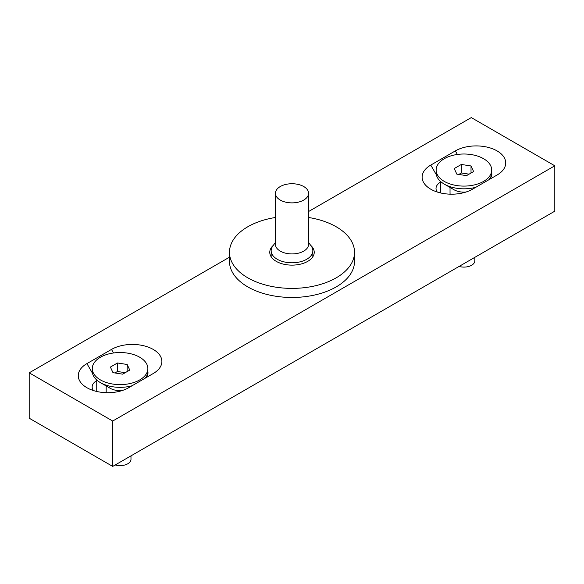 <?xml version="1.0" encoding="UTF-8"?>
<svg xmlns="http://www.w3.org/2000/svg" width="584" height="584" viewBox="0 0 584 584"><rect width="100%" height="100%" fill="white"/><g stroke="black" fill="none" stroke-linecap="round" stroke-linejoin="round"><path stroke-width="0.88" d="M459.068 266.443A10.913 6.3 -0 0 0 474.836 260.807L474.836 257.34M450.169 194.165A13.892 8.023 180 0 1 450.03 193.041L450.03 187.442M436.139 170.053A27.784 16.045 0 0 0 444.278 181.398A27.784 16.045 0 0 0 474.558 184.873A27.784 16.045 0 0 0 491.713 170.053A27.784 16.045 0 0 0 463.922 154.008A27.784 16.045 0 0 0 436.139 170.053L436.139 172.776A27.784 16.045 0 0 0 444.278 184.121L454.104 189.793A13.892 8.023 0 0 0 465.944 192.056M454.104 189.793L444.278 184.121A27.784 16.045 0 0 0 475.88 187.26M489.012 179.675A27.784 16.045 0 0 0 491.713 172.776L491.713 170.053M461.331 164.462L454.243 168.55L456.834 174.142L466.521 175.645L473.609 171.55L471.018 165.958L461.331 164.462L461.331 172.966L458.776 174.448M469.076 174.163L461.331 172.966M471.018 173.047L471.018 165.958M115.216 464.966A10.913 6.3 -0 0 0 130.984 459.323L130.984 455.863M106.317 392.689A13.892 8.023 180 0 1 106.178 391.557L106.178 385.958M92.287 368.57A27.784 16.045 0 0 0 100.426 379.914A27.784 16.045 0 0 0 130.707 383.396A27.784 16.045 0 0 0 147.862 368.57A27.784 16.045 0 0 0 120.078 352.532A27.784 16.045 0 0 0 92.287 368.57L92.287 371.293A27.784 16.045 0 0 0 100.426 382.637L110.252 388.309A13.892 8.023 0 0 0 122.093 390.572M110.252 388.309L100.426 382.637A27.784 16.045 0 0 0 132.028 385.776M145.16 378.198A27.784 16.045 0 0 0 147.862 371.293L147.862 368.57M117.479 362.978L110.391 367.073L112.982 372.665L122.669 374.161L129.757 370.073L127.166 364.482L117.479 362.978L117.479 371.49L114.924 372.964M125.224 372.687L117.479 371.49M127.166 371.57L127.166 364.482M308.578 193.304L308.578 244.353A16.578 9.57 180 0 1 292 253.923A16.578 9.57 180 0 1 275.422 244.353L275.422 193.304A16.578 9.57 180 0 1 280.276 186.537A16.578 9.57 180 0 1 303.724 186.537A16.578 9.57 180 0 1 308.578 193.304A16.578 9.57 180 0 1 292 202.874A16.578 9.57 180 0 1 275.422 193.304M275.422 242.44L272.757 246.134A20.841 12.03 0 0 0 271.159 250.762A20.841 12.03 0 0 0 292 262.793A20.841 12.03 0 0 0 312.841 250.762A20.841 12.03 0 0 0 311.243 246.134L308.578 242.44M308.578 217.489A62.525 36.099 180 0 1 336.209 226.774A62.525 36.099 180 0 1 354.524 252.295A62.525 36.099 180 0 1 292 288.394A62.525 36.099 180 0 1 229.476 252.295A62.525 36.099 180 0 1 275.422 217.489M310.637 245.302A22.229 12.833 180 0 1 314.228 252.295A22.229 12.833 180 0 1 292 265.129A22.229 12.833 180 0 1 269.772 252.295A22.229 12.833 180 0 1 273.363 245.302M354.524 252.295L354.524 261.369A62.525 36.099 180 0 1 292 297.468A62.525 36.099 180 0 1 229.476 261.369L229.476 252.295M229.476 257.194L29.2 372.826L29.2 418.202L112.705 466.412L112.705 421.035L554.8 165.798L471.295 117.588L308.578 211.525M112.705 466.412L554.8 211.174L554.8 165.798M29.2 372.826L112.705 421.035M455.33 150.906L430.766 165.089A29.521 17.046 0 0 0 430.766 189.194A29.521 17.046 0 0 0 472.522 189.194L497.079 175.017A29.521 17.046 0 0 0 497.079 150.906A29.521 17.046 0 0 0 455.33 150.906L457.381 154.461M86.921 363.606A29.521 17.046 0 0 0 86.921 387.718A29.521 17.046 0 0 0 128.67 387.718L153.234 373.534A29.521 17.046 0 0 0 153.234 349.429A29.521 17.046 0 0 0 111.478 349.429L86.921 363.606L92.498 373.278M145.642 377.578A15.629 9.023 0 0 0 147.986 372.826A15.629 9.023 0 0 0 147.854 371.665M97.17 380.381L96.74 380.622A15.629 9.023 0 0 0 92.162 387.009A15.629 9.023 0 0 0 93.418 390.55M489.494 179.062A15.629 9.023 0 0 0 491.837 174.302A15.629 9.023 0 0 0 491.706 173.141M441.022 181.858L440.591 182.106A15.629 9.023 0 0 0 436.014 188.486A15.629 9.023 0 0 0 437.27 192.034M96.74 391.47L96.74 380.622L95.951 379.257M111.478 349.429L113.53 352.977M440.591 192.946L440.591 182.106L439.803 180.741M430.766 165.089L436.35 174.762M271.159 250.762L271.159 256.763M312.841 250.762L312.841 256.763"/></g></svg>
